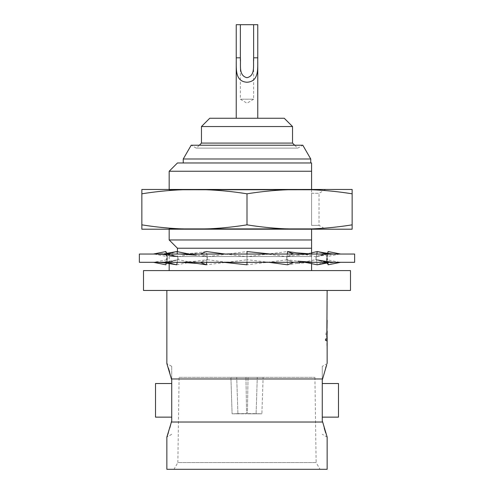 <?xml version="1.0" encoding="UTF-8"?>
<svg xmlns="http://www.w3.org/2000/svg" width="494" height="494" viewBox="0 0 494 494"><rect width="100%" height="100%" fill="white"/><g stroke="black" fill="none" stroke-linecap="round" stroke-linejoin="round"><path stroke-width="0.37" stroke-dasharray="2.47 1.85" d="M154.264 262.314L340.588 262.314L153.412 262.314L167.515 259.671L167.021 260.69L169.646 262.734L176.636 264.772M139.37 262.314L354.63 262.314M167.515 253.681L178.167 256.682L177.63 259.795L166.688 262.314L177.63 259.795L177.192 262.314M167.515 259.671L167.219 258.177L166.268 262.944M165.978 262.314L176.766 264.803L177.63 259.795L178.167 259.671L177.908 258.177L177.63 259.795L178.167 259.671L166.861 263.018M166.132 263.629L165.898 264.803M247 262.314L247 251.551L207.258 256.682L207.258 259.671L207.109 258.177L206.949 259.795L200.632 262.314L207.258 259.671L196.13 261.178L176.766 264.803M200.224 262.314L206.449 264.803L206.949 259.795L206.696 262.314M311.578 252.848L286.742 256.682L287.051 259.795L293.368 262.314L286.742 259.671L287.551 251.551L247 256.682L247 259.795L206.449 264.803M305.206 262.314L286.742 259.671L286.891 258.177L287.051 259.795L247 264.803L247 251.551L247 254.04L153.399 254.04L293.776 254.04L247 254.04L247 259.671L269.032 262.314M327.139 253.323L315.833 256.682L316.37 259.795L315.833 259.671L316.092 258.177L316.37 259.795L327.312 262.314L315.833 259.671L296.622 263.481L287.551 264.803L287.051 259.795L287.551 264.803L293.776 262.314M317.234 264.803L316.37 259.795L317.234 264.803L328.022 262.314M339.736 262.314L326.485 259.671L326.979 260.69L318.025 264.617M326.485 259.671L326.781 258.177L327.868 263.629M340.557 262.314L339.866 262.456M296.9 252.885L315.833 256.682L315.833 259.671L326.522 262.66M189.011 254.04L207.258 256.682L207.258 259.671L229.704 262.66M200.224 254.04L206.449 251.551L207.258 256.682L200.632 254.04L206.949 256.559L207.109 258.177L206.449 251.551L197.1 252.885L178.167 256.682L178.167 259.671L197.378 263.481M139.37 254.04L354.63 254.04M174.536 252.064L167.04 255.639L167.515 256.682L167.219 258.177L166.138 252.737M176.766 251.551L177.63 256.559L166.688 254.04L178.167 256.682L177.63 256.559L177.908 258.177L176.766 251.551L165.978 254.04M316.808 254.04L316.37 256.559L315.833 256.682L327.312 254.04L316.37 256.559L316.092 258.177L317.234 251.551L327.312 254.04L340.601 254.04L293.368 254.04L328.022 254.04M317.648 251.644L324.502 253.638L326.96 255.639L326.485 256.682L326.781 258.177L327.732 253.397M328.102 251.551L327.862 252.737M264.605 253.694L286.742 256.682L286.891 258.177L287.304 254.04M225.27 254.04L247 256.682L247 254.04M154.313 253.86L153.443 254.04M154.264 254.04L167.515 256.682M287.551 251.551L293.776 254.04M293.368 254.04L286.742 256.682L293.368 254.04M339.736 254.04L326.485 256.682M171.739 421.018L171.739 366.387L171.739 379.793L169.633 372.068M171.332 422.024L322.668 422.024L324.305 428.397M325.725 367.678L322.588 378.972L171.412 378.972M327.145 290.466L166.855 290.466L327.145 290.466M327.145 344.355L326.707 337.593L327.139 353.389L326.725 337.593L327.145 342.608M327.127 342.336L326.972 334.679L327.145 342.336M327.145 333.067L327.145 337.001M327.127 331.326L326.997 340.471L325.571 340.471M325.571 338.983L326.954 338.983M326.812 337.087L327.145 331.054M327.139 320.273L327.139 328.504L327.158 320.273M322.261 366.387L322.261 379.793L322.261 366.387L327.145 363.565M171.739 383.523L171.739 417.14L171.739 383.523M171.739 434.275L166.855 437.097M327.145 338.409L326.997 333.191L325.571 333.191L325.571 334.679L326.954 334.679L325.583 334.679L325.583 333.191L327.009 333.191L327.145 336.828M179.094 377.336L314.906 377.336L179.094 377.336L177.865 462.563L316.135 462.563L320.026 469.3L173.974 469.3L320.026 469.3M314.906 377.336L316.135 462.563L177.865 462.563L173.974 469.3M311.578 189.461L311.578 189.937L169.176 189.937L169.176 189.461L311.578 189.461L311.578 193.284L319.031 193.284L311.578 193.284L311.578 225.375L319.031 225.375L311.578 225.375L311.578 189.937L169.176 189.937L168.349 189.461M325.651 189.461L319.031 193.284L319.031 225.375L325.651 229.197L168.349 229.197L325.651 229.197M311.578 229.197L311.578 228.722L169.176 228.722L311.578 228.722L311.578 239.961L169.176 239.961M169.176 229.197L169.176 228.722L168.349 229.197M183.249 162.964L310.751 162.964L183.249 162.964M177.451 248.241L311.578 248.241M196.217 148.12L191.197 145.224L302.803 145.224L297.783 148.12L196.217 148.12L297.783 148.12M199.335 145.224L196.439 148.12L297.561 148.12L196.439 148.12M294.665 145.224L297.561 148.12M236.237 57.817L236.237 61.812M236.237 118.257L257.763 118.257L236.237 118.257M257.763 57.817L257.763 61.849M253.626 60.83L253.626 99.214L240.374 99.214L253.626 99.214L247 103.197L240.374 99.214L240.374 60.793M168.448 368.197L167.256 364.683M322.261 421.018L322.261 379.793L322.588 378.972M350.493 290.466L143.507 290.466M143.507 270.595L350.493 270.595M168.374 432.695L169.819 427.958M325.676 432.849L327.145 437.097L322.261 434.275M327.145 469.3L166.855 469.3M155.511 417.14L155.511 383.523M322.261 383.523L322.261 417.14M311.578 270.595L169.176 270.595L311.578 270.595M338.489 383.523L338.489 417.14M311.578 263.481L311.578 256.522L169.176 256.522L311.578 256.522L311.578 263.481M311.578 256.522L311.578 254.033L311.578 256.522L177.451 256.522L311.578 256.522M177.451 162.964L311.578 162.964M299.574 189.461L194.426 189.461L352.148 189.461L352.148 193.815C334.71 191.017 317.185 189.56 299.574 189.461C281.963 189.56 264.438 191.017 247 193.815C229.562 191.017 212.037 189.56 194.426 189.461C176.815 189.56 159.29 191.017 141.852 193.815L141.852 189.461L194.426 189.461M311.578 171.245L169.176 171.245M183.249 158.988L310.751 158.988M245.95 377.336L230.896 377.336L245.95 377.336L230.896 377.336L245.95 377.336L246.586 413.83L245.95 377.336M248.05 377.336L263.104 377.336L248.05 377.336L263.104 377.336L248.05 377.336L247.414 413.83L248.05 377.336M194.426 229.197L141.852 229.197L141.852 224.838C159.29 227.641 176.815 229.099 194.426 229.197C212.037 229.099 229.562 227.641 247 224.838C264.438 227.641 281.963 229.099 299.574 229.197L194.426 229.197M352.148 229.197L299.574 229.197C317.185 229.099 334.71 227.641 352.148 224.838L352.148 229.197M237.904 413.632L236.719 377.336L237.904 413.632L232.106 413.83L246.58 413.632L237.904 413.632M230.896 377.336L232.106 413.83L230.896 377.336M256.096 413.632L257.281 377.336L256.096 413.632L247.42 413.632L261.894 413.83L247.414 413.83L261.894 413.83L263.104 377.336L261.894 413.83L256.096 413.632M232.106 413.83L246.586 413.83L232.106 413.83M352.148 224.838L352.148 193.815M247 224.838L247 193.815M141.852 224.838L141.852 193.815M201.466 143.093L292.534 143.093M201.466 126.538L292.534 126.538M209.74 118.257L284.26 118.257M236.237 24.7L257.763 24.7M154.097 262.314L156.116 261.944M156.228 262.314C159.303 262.598 166.132 261.814 176.71 259.961M180.02 262.314L196.13 261.178M221.757 262.314L227.746 261.974M270.261 262.314L264.296 262.66M312.529 262.314L296.622 263.481M339.903 262.314L337.884 261.944M337.241 262.314L327.139 263.018M272.243 262.314L266.254 261.974M167.021 260.69L165.799 252.107M165.817 264.253L167.04 255.639M326.979 260.69L328.201 252.107M328.183 264.253L326.96 255.639M166.861 253.323L156.672 254.04M154.122 254.04L155.913 254.367M197.1 252.885L181.249 254.04M229.395 253.694L223.436 254.04M265.951 254.379L271.941 254.04M297.598 255.188L313.764 254.04M317.012 256.442L331.283 254.317L337.698 254.04M339.878 254.04L338.087 254.367M228.049 254.379L222.059 254.04M171.739 366.387L166.855 363.565M169.176 256.522L169.176 263.345M177.451 251.736L177.451 256.522"/><path stroke-width="0.74" d="M354.63 262.314L139.37 262.314L139.37 254.04L354.63 254.04L354.63 262.314M165.978 262.314L176.766 264.803L177.192 262.314M156.759 262.314L162.866 262.592L176.766 264.803M153.443 262.314L165.898 264.803L166.268 262.944M166.861 263.018L166.132 263.629M318.025 264.617L328.022 262.314M327.868 263.629L328.102 264.803L340.588 262.314M326.522 262.66L328.183 264.253L328.102 264.803M305.206 262.314L317.234 264.803M293.776 262.314L287.551 264.803L269.032 262.314M247 262.314L247 264.803L223.739 262.314M200.224 262.314L206.449 264.803L206.696 262.314M181.471 262.314L197.378 263.481L206.449 264.803M166.138 252.737L165.898 251.551L165.799 252.107L167.515 253.681M189.011 254.04L176.766 251.551L174.536 252.064M316.808 254.04L317.234 251.551L311.578 252.848M327.732 253.397L328.102 251.551L340.557 254.04M327.862 252.737L327.139 253.323M328.022 254.04L317.648 251.644C327.88 253.552 334.438 254.348 337.328 254.04L337.328 254.04M287.304 254.04L287.551 251.551L296.9 252.885L312.751 254.04M247 254.04L247 251.551L270.564 254.04M200.224 254.04L206.449 251.551L225.27 254.04M165.898 251.551L153.399 254.04M287.551 251.551L293.776 254.04M176.766 251.551L165.978 254.04M171.739 421.018L166.855 437.097L166.855 469.3L327.145 469.3L327.145 437.097L322.668 422.024L171.332 422.024L171.739 421.018L171.739 379.793L171.412 378.972L322.588 378.972L326.762 364.628M166.855 290.466L166.855 363.565L171.412 378.972M327.145 337.001L327.145 363.565M325.571 340.471L325.571 338.983L325.571 340.471L327.009 340.471L327.145 331.054M326.812 337.087L327.139 320.273L326.812 337.087M327.145 290.466L326.83 337.087M322.261 421.018L322.668 422.024L322.261 421.018L322.261 379.793L322.588 378.972M350.493 270.595L143.507 270.595L143.507 290.466L350.493 290.466L350.493 270.595M171.739 383.523L155.511 383.523L155.511 417.14L171.739 417.14M327.145 342.608L327.158 344.355M327.145 336.828L327.158 338.409M327.145 331.326L327.158 333.067M322.261 417.14L322.261 383.523L338.489 383.523L338.489 417.14L322.261 417.14M168.349 189.461L169.176 189.461L169.176 171.245L311.578 171.245L311.578 189.461L325.651 189.461L168.349 189.461M183.249 158.988L191.197 145.224L302.803 145.224L310.751 158.988L183.249 158.988L183.249 162.964M310.751 158.988L310.751 162.964M311.578 248.241L311.578 254.033L311.578 248.241L177.451 248.241L169.176 239.961L311.578 239.961L311.578 248.241L311.578 229.197M194.426 229.197L352.148 229.197L352.148 224.838C334.71 227.641 317.185 229.099 299.574 229.197C281.963 229.099 264.438 227.641 247 224.838C229.562 227.641 212.037 229.099 194.426 229.197L194.426 229.197C176.815 229.099 159.29 227.641 141.852 224.838L141.852 229.197L194.426 229.197M292.534 126.538L201.466 126.538L209.74 118.257L284.26 118.257L292.534 126.538L292.534 143.093L201.466 143.093L199.335 145.224M292.534 143.093L294.665 145.224M201.466 126.538L201.466 143.093M236.237 57.817L240.374 57.817C240.949 65.072 238.367 75.681 246.957 77.688C255.645 75.786 253.052 65.109 253.626 57.817L253.626 24.7L257.763 24.7L257.763 57.817C257.516 67.925 259.597 81.473 247.019 82.251C234.397 81.467 236.484 68.005 236.237 57.817L236.237 24.7L240.374 24.7L240.374 60.793M236.237 61.812L236.237 118.257M257.763 61.849L257.763 118.257M253.626 24.7L240.374 24.7M257.763 57.817L253.626 57.817L253.626 60.83M326.719 364.751L325.725 367.678M169.633 372.068L168.448 368.197M167.256 364.683L166.855 363.565M325.571 338.983L326.972 338.983M166.855 437.097L168.374 432.695M169.819 427.958L171.245 422.407M324.305 428.397L325.676 432.849M311.578 270.595L311.578 263.481L311.578 270.595M311.578 162.964L311.578 171.245L311.578 162.964L177.451 162.964L169.176 171.245M311.578 189.461L311.578 171.245M194.426 189.461L141.852 189.461L141.852 193.815C159.29 191.017 176.815 189.56 194.426 189.461C212.037 189.56 229.562 191.017 247 193.815C264.438 191.017 281.963 189.56 299.574 189.461C317.185 189.56 334.71 191.017 352.148 193.815L352.148 189.461L299.574 189.461M247 193.815L247 224.838M352.148 224.838L352.148 193.815M141.852 224.838L141.852 193.815M154.134 262.456L153.412 262.314M327.139 263.018L317.364 264.772M337.773 262.314C334.697 262.598 327.868 261.814 317.29 259.961M313.98 262.314L297.87 261.178M176.988 256.442L162.717 254.317L156.302 254.04M176.352 251.644L166.861 253.323M339.687 253.86L340.601 254.04M196.402 255.188L180.236 254.04M169.176 263.345L169.176 270.595M177.451 248.241L177.451 251.736M169.176 229.197L169.176 239.961"/></g></svg>
